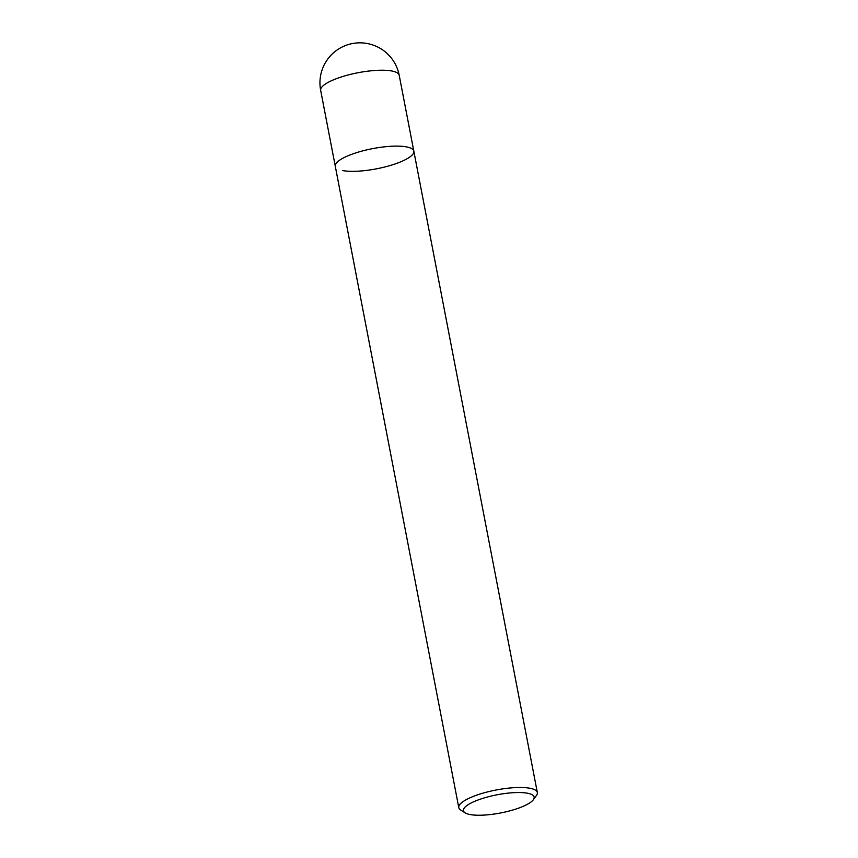 <?xml version="1.0" encoding="UTF-8"?>
<svg xmlns="http://www.w3.org/2000/svg" width="858" height="858" viewBox="0 0 858 858"><rect width="100%" height="100%" fill="white"/><g stroke="black" fill="none" stroke-linecap="round" stroke-linejoin="round"><path stroke-width="1.29" d="M465.186 812.869L460.725 810.07A39.994 10.285 -10.9 0 1 458.794 807.657A39.994 10.285 -10.9 0 1 462.387 802.101A39.994 10.285 -10.9 0 1 514.596 787.644A39.994 10.285 -10.9 0 1 537.333 792.535A39.994 10.285 -10.9 0 1 536.432 795.495L533.333 799.742A35.993 9.256 -10.9 0 1 483.912 815.1A35.993 9.256 -10.9 0 1 465.186 812.869A35.993 9.256 -10.9 0 1 475.257 801.082A35.993 9.256 -10.9 0 1 513.674 792.674A35.993 9.256 -10.9 0 1 533.333 799.742M320.667 90.39A39.994 10.285 -10.9 0 1 376.469 70.377A39.994 10.285 -10.9 0 1 392.095 71.042A39.994 10.285 -10.9 0 1 399.206 75.268A39.994 39.994 0 0 0 357.7 42.9A39.994 39.994 0 0 0 320.667 90.39L335.285 166.291A39.994 10.285 -10.9 0 1 338.878 160.736A39.994 10.285 -10.9 0 1 382.067 147.115A39.994 10.285 -10.9 0 1 413.824 151.169A39.994 10.285 -10.9 0 1 387.344 166.323A39.994 10.285 -10.9 0 1 342.396 170.517M458.794 807.657L335.285 166.291A39.994 10.285 -10.9 0 1 361.765 151.137A39.994 10.285 -10.9 0 1 406.713 146.943A39.994 10.285 -10.9 0 1 413.824 151.169L537.333 792.535M399.206 75.268L413.824 151.169"/></g></svg>
